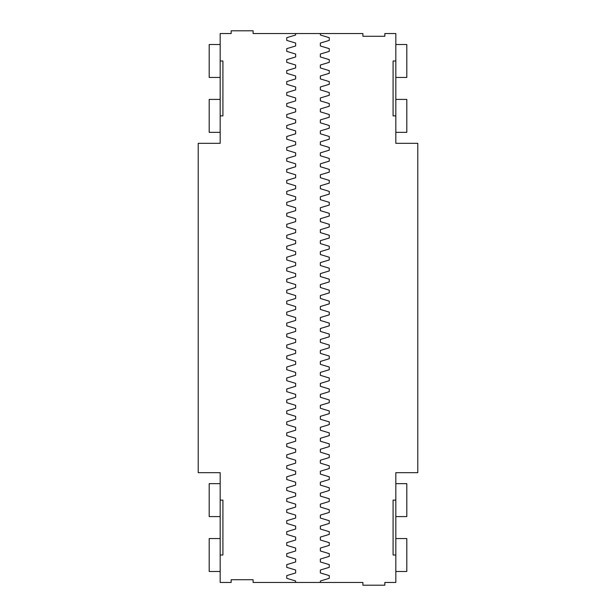 <?xml version="1.0" encoding="UTF-8"?>
<svg xmlns="http://www.w3.org/2000/svg" width="616" height="616" viewBox="0 0 616 616"><rect width="100%" height="100%" fill="white"/><g stroke="black" fill="none" stroke-linecap="round" stroke-linejoin="round"><path stroke-width="0.92" d="M395.826 555.008L395.826 582.459L384.846 582.459L384.846 585.2L362.893 585.2L362.893 582.459L320.351 582.459L320.351 581.011L329.267 578.316L329.267 575.621L320.351 572.926L320.351 570.031L329.267 567.336L329.267 564.641L320.351 561.946L320.351 559.051L329.267 556.356L329.267 553.661L320.351 550.966L320.351 548.071L329.267 545.376L329.267 542.688L320.351 539.993L320.351 537.098L329.267 534.403L329.267 531.708L320.351 529.013L320.351 526.118L329.267 523.423L329.267 520.728L320.351 518.033L320.351 515.138L329.267 512.443L329.267 509.748L320.351 507.053L320.351 504.158L329.267 501.463L329.267 498.775L320.351 496.08L320.351 493.185L329.267 490.49L329.267 487.795L320.351 485.1L320.351 482.205L329.267 479.51L329.267 476.815L320.351 474.12L320.351 471.225L329.267 468.53L329.267 465.835L320.351 463.14L320.351 460.244L329.267 457.549L329.267 454.862L320.351 452.167L320.351 449.272L329.267 446.577L329.267 443.882L320.351 441.187L320.351 438.292L329.267 435.597L329.267 432.902L320.351 430.207L320.351 427.312L329.267 424.617L329.267 421.922L320.351 419.227L320.351 416.331L329.267 413.644L329.267 410.949L320.351 408.254L320.351 405.359L329.267 402.664L329.267 399.969L320.351 397.274L320.351 394.379L329.267 391.684L329.267 388.989L320.351 386.294L320.351 383.398L329.267 380.703L329.267 378.008L320.351 375.313L320.351 372.418L329.267 369.731L329.267 367.036L320.351 364.341L320.351 361.446L329.267 358.751L329.267 356.056L320.351 353.361L320.351 350.465L329.267 347.77L329.267 345.075L320.351 342.38L320.351 339.485L329.267 336.79L329.267 334.095L320.351 331.4L320.351 328.513L329.267 325.818L329.267 323.123L320.351 320.428L320.351 317.533L329.267 314.838L329.267 312.143L320.351 309.448L320.351 306.552L329.267 303.857L329.267 301.162L320.351 298.467L320.351 295.572L329.267 292.877L329.267 290.182L320.351 287.487L320.351 284.6L329.267 281.905L329.267 279.21L320.351 276.515L320.351 273.62L329.267 270.925L329.267 268.23L320.351 265.535L320.351 262.639L329.267 259.944L329.267 257.249L320.351 254.554L320.351 251.659L329.267 248.964L329.267 246.269L320.351 243.582L320.351 240.687L329.267 237.992L329.267 235.297L320.351 232.602L320.351 229.706L329.267 227.011L329.267 224.316L320.351 221.621L320.351 218.726L329.267 216.031L329.267 213.336L320.351 210.641L320.351 207.746L329.267 205.051L329.267 202.356L320.351 199.669L320.351 196.774L329.267 194.079L329.267 191.384L320.351 188.689L320.351 185.793L329.267 183.098L329.267 180.403L320.351 177.708L320.351 174.813L329.267 172.118L329.267 169.423L320.351 166.728L320.351 163.833L329.267 161.138L329.267 158.451L320.351 155.756L320.351 152.86L329.267 150.165L329.267 147.47L320.351 144.775L320.351 141.88L329.267 139.185L329.267 136.49L320.351 133.795L320.351 130.9L329.267 128.205L329.267 125.51L320.351 122.815L320.351 119.92L329.267 117.225L329.267 114.538L320.351 111.843L320.351 108.947L329.267 106.252L329.267 103.557L320.351 100.862L320.351 97.967L329.267 95.272L329.267 92.577L320.351 89.882L320.351 86.987L329.267 84.292L329.267 81.597L320.351 78.902L320.351 76.007L329.267 73.312L329.267 70.624L320.351 67.929L320.351 65.034L329.267 62.339L329.267 59.644L320.351 56.949L320.351 54.054L329.267 51.359L329.267 48.664L320.351 45.969L320.351 43.074L329.267 40.379L329.267 37.684L320.351 34.989L320.351 33.541L362.893 33.541L362.893 36.29L384.846 36.29L384.846 33.541L395.826 33.541L395.826 143.328L417.779 143.328L417.779 472.672L395.826 472.672L395.826 500.115L393.085 500.115L393.085 555.008L395.826 555.008L395.826 500.115M395.826 60.992L393.085 60.992L393.085 115.885L395.826 115.885M320.351 582.459L253.107 582.459L253.107 579.71L231.154 579.71L231.154 582.459L220.174 582.459L220.174 472.672L198.221 472.672L198.221 143.328L220.174 143.328L220.174 115.885L222.915 115.885L222.915 60.992L220.174 60.992L220.174 115.885M220.174 60.992L220.174 33.541L231.154 33.541L231.154 30.8L253.107 30.8L253.107 33.541L320.351 33.541M395.826 44.521L406.806 44.521L406.806 77.454L395.826 77.454M395.826 99.415L406.806 99.415L406.806 132.348L395.826 132.348M395.826 538.546L406.806 538.546L406.806 571.479L395.826 571.479M395.826 483.652L406.806 483.652L406.806 516.585L395.826 516.585M220.174 555.008L222.915 555.008L222.915 500.115L220.174 500.115M295.649 582.459L295.649 581.011L286.733 578.316L286.733 575.621L295.649 572.926L295.649 570.031L286.733 567.336L286.733 564.641L295.649 561.946L295.649 559.051L286.733 556.356L286.733 553.661L295.649 550.966L295.649 548.071L286.733 545.376L286.733 542.688L295.649 539.993L295.649 537.098L286.733 534.403L286.733 531.708L295.649 529.013L295.649 526.118L286.733 523.423L286.733 520.728L295.649 518.033L295.649 515.138L286.733 512.443L286.733 509.748L295.649 507.053L295.649 504.158L286.733 501.463L286.733 498.775L295.649 496.08L295.649 493.185L286.733 490.49L286.733 487.795L295.649 485.1L295.649 482.205L286.733 479.51L286.733 476.815L295.649 474.12L295.649 471.225L286.733 468.53L286.733 465.835L295.649 463.14L295.649 460.244L286.733 457.549L286.733 454.862L295.649 452.167L295.649 449.272L286.733 446.577L286.733 443.882L295.649 441.187L295.649 438.292L286.733 435.597L286.733 432.902L295.649 430.207L295.649 427.312L286.733 424.617L286.733 421.922L295.649 419.227L295.649 416.331L286.733 413.644L286.733 410.949L295.649 408.254L295.649 405.359L286.733 402.664L286.733 399.969L295.649 397.274L295.649 394.379L286.733 391.684L286.733 388.989L295.649 386.294L295.649 383.398L286.733 380.703L286.733 378.008L295.649 375.313L295.649 372.418L286.733 369.731L286.733 367.036L295.649 364.341L295.649 361.446L286.733 358.751L286.733 356.056L295.649 353.361L295.649 350.465L286.733 347.77L286.733 345.075L295.649 342.38L295.649 339.485L286.733 336.79L286.733 334.095L295.649 331.4L295.649 328.513L286.733 325.818L286.733 323.123L295.649 320.428L295.649 317.533L286.733 314.838L286.733 312.143L295.649 309.448L295.649 306.552L286.733 303.857L286.733 301.162L295.649 298.467L295.649 295.572L286.733 292.877L286.733 290.182L295.649 287.487L295.649 284.6L286.733 281.905L286.733 279.21L295.649 276.515L295.649 273.62L286.733 270.925L286.733 268.23L295.649 265.535L295.649 262.639L286.733 259.944L286.733 257.249L295.649 254.554L295.649 251.659L286.733 248.964L286.733 246.269L295.649 243.582L295.649 240.687L286.733 237.992L286.733 235.297L295.649 232.602L295.649 229.706L286.733 227.011L286.733 224.316L295.649 221.621L295.649 218.726L286.733 216.031L286.733 213.336L295.649 210.641L295.649 207.746L286.733 205.051L286.733 202.356L295.649 199.669L295.649 196.774L286.733 194.079L286.733 191.384L295.649 188.689L295.649 185.793L286.733 183.098L286.733 180.403L295.649 177.708L295.649 174.813L286.733 172.118L286.733 169.423L295.649 166.728L295.649 163.833L286.733 161.138L286.733 158.451L295.649 155.756L295.649 152.86L286.733 150.165L286.733 147.47L295.649 144.775L295.649 141.88L286.733 139.185L286.733 136.49L295.649 133.795L295.649 130.9L286.733 128.205L286.733 125.51L295.649 122.815L295.649 119.92L286.733 117.225L286.733 114.538L295.649 111.843L295.649 108.947L286.733 106.252L286.733 103.557L295.649 100.862L295.649 97.967L286.733 95.272L286.733 92.577L295.649 89.882L295.649 86.987L286.733 84.292L286.733 81.597L295.649 78.902L295.649 76.007L286.733 73.312L286.733 70.624L295.649 67.929L295.649 65.034L286.733 62.339L286.733 59.644L295.649 56.949L295.649 54.054L286.733 51.359L286.733 48.664L295.649 45.969L295.649 43.074L286.733 40.379L286.733 37.684L295.649 34.989L295.649 33.541M220.174 77.454L209.194 77.454L209.194 44.521L220.174 44.521M220.174 132.348L209.194 132.348L209.194 99.415L220.174 99.415M220.174 571.479L209.194 571.479L209.194 538.546L220.174 538.546M220.174 516.585L209.194 516.585L209.194 483.652L220.174 483.652"/></g></svg>
